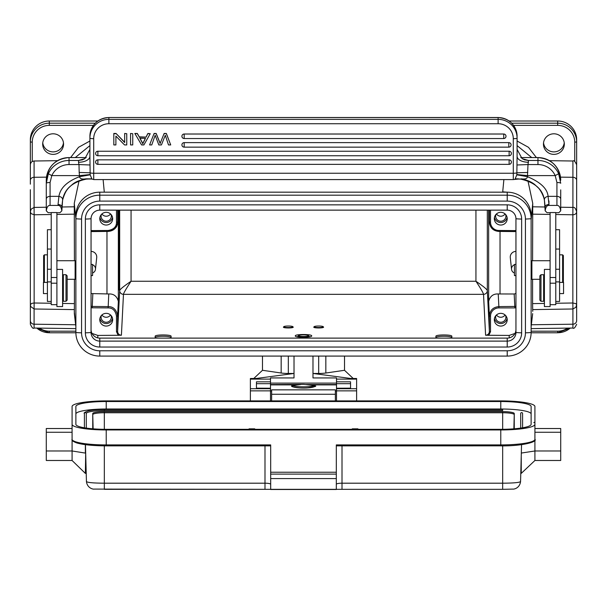 <?xml version="1.0" encoding="UTF-8"?>
<svg xmlns="http://www.w3.org/2000/svg" width="607" height="607" viewBox="0 0 607 607"><rect width="100%" height="100%" fill="white"/><g stroke="black" fill="none" stroke-linecap="round" stroke-linejoin="round"><path stroke-width="0.91" d="M576.65 182.115L576.65 314.031M532.65 313.796L531.125 326.088M544.403 303.439L532.582 303.621L532.741 311.345M532.582 303.621L532.582 279.303M532.582 260.714L532.741 203.36L527.923 180.711M531.428 261.162L531.884 260.714L531.884 279.303L539.851 279.303M531.557 269.303C531.474 258.415 531.375 258.878 531.254 270.684L531.375 278.795L531.884 279.303M503.886 179.581L502.71 191.835L507.111 192.176M531.125 218.558L531.125 324.798M517.088 145.604L531.724 157.562M79.085 180.704L74.259 203.36L75.875 218.558M99.889 192.176L502.71 192.176M75.276 157.562L89.912 145.604M75.875 326.657L74.327 313.607L74.418 303.621L62.597 303.439M74.259 203.36L74.418 260.714M74.418 279.303L74.418 303.621M75.572 261.169L75.116 260.714L75.116 279.303L75.625 278.795L75.746 270.684C75.625 258.878 75.526 258.415 75.443 269.303M75.875 326.088L74.259 311.345M531.125 215.751A23.901 23.574 180 0 0 507.224 192.176L99.776 192.176A23.901 23.574 180 0 0 75.875 215.751L75.875 218.748A23.901 23.574 0 0 1 99.776 195.173L507.224 195.173A23.901 23.574 0 0 1 531.125 218.748L531.125 215.751M525.434 219.066L531.125 218.748L531.125 332.507A23.901 23.574 0 0 1 507.224 356.081L99.776 356.081A23.901 23.574 0 0 1 75.875 332.507L75.875 218.748A15.175 2.496 180 0 0 81.566 219.066A18.21 17.96 0 0 1 99.776 201.107L507.224 201.107A18.21 17.96 0 0 1 525.434 219.066L525.434 332.818A18.21 17.96 0 0 1 507.224 350.785L99.776 350.785A18.21 17.96 0 0 1 81.566 332.818L81.566 219.066M85.359 332.818L85.359 219.066A14.416 14.219 180 0 1 99.776 204.847L507.224 204.847A14.416 14.219 180 0 1 521.641 219.066L521.641 332.818A14.416 14.219 180 0 1 507.224 347.037L99.776 347.037A14.416 14.219 180 0 1 85.359 332.818A15.175 2.496 -0 0 0 91.05 332.507L91.05 218.748A8.726 8.604 0 0 1 99.776 210.143L507.224 210.143A8.726 8.604 0 0 1 515.95 218.748L515.95 332.507A8.726 8.604 0 0 1 507.224 341.111L99.776 341.111A8.726 8.604 0 0 1 91.05 332.507M99.776 347.037L99.776 338.114A8.726 8.604 0 0 1 91.05 329.51M515.95 329.51A8.726 8.604 0 0 1 507.224 338.114L507.224 347.037M99.776 338.114L507.224 338.114M91.05 230.607L108.129 230.478C113.767 229.476 116.552 226.73 116.476 222.245L116.476 210.143M106.225 212.313A6.449 6.358 180 0 0 99.776 218.679A6.449 6.358 180 0 0 106.225 225.038A6.449 6.358 180 0 0 112.674 218.679A6.449 6.358 180 0 0 106.225 212.313M112.545 217.427A6.449 6.358 0 0 1 99.905 217.427M101.415 214.438A5.122 5.053 180 0 0 106.225 221.229A5.122 5.053 180 0 0 111.035 214.438M110.52 213.93A5.122 5.053 0 0 1 101.93 213.93M514.986 333.44L509.129 335.436L485.592 335.239L483.529 294.334L123.471 294.334C123.54 293.204 126.074 288.841 131.059 281.253C123.578 286.383 119.784 289.501 119.678 290.594L119.678 210.143M155.164 338.114L155.164 336.286C154.724 334.51 171.538 334.51 171.098 336.286L171.098 338.114M435.902 338.114L435.902 336.286C435.462 334.51 452.276 334.51 451.836 336.286L451.836 338.114M118.274 335.436L116.476 331.68L117.614 331.498L119.678 290.594A3.794 3.733 2.9 0 0 123.471 294.334L121.408 335.239L97.871 335.436L92.014 333.433M323.167 326.649L323.577 327.12C323.933 328.228 313.417 328.228 313.773 327.12L314.183 326.649A4.553 0.751 180 0 1 318.675 326.027A4.553 0.751 180 0 1 323.167 326.649A4.553 0.751 180 0 1 323.228 326.778A4.553 0.751 180 0 1 318.675 327.53A4.553 0.751 180 0 1 314.123 326.778A4.553 0.751 180 0 1 314.183 326.649M295.298 335.899C294.827 337.72 312.097 337.742 311.702 335.899C312.173 334.07 294.903 334.047 295.298 335.899M292.817 326.649L293.227 327.12C293.583 328.228 283.067 328.228 283.423 327.12L283.833 326.649A4.553 0.751 180 0 1 288.325 326.027A4.553 0.751 180 0 1 292.817 326.649A4.553 0.751 180 0 1 292.877 326.778A4.553 0.751 180 0 1 288.325 327.53A4.553 0.751 180 0 1 283.773 326.778A4.553 0.751 180 0 1 283.833 326.649M292.445 386.098L291.785 385.771L292.506 385.506L297.9 384.884L270.494 384.884M270.494 384.572L303.5 384.383L314.494 385.506L315.116 386.006M298.598 335.55A4.97 0.819 180 0 1 303.5 334.867A4.97 0.819 180 0 1 308.402 335.55A4.97 0.819 180 0 1 308.47 335.686A4.97 0.819 180 0 1 303.5 336.506A4.97 0.819 180 0 1 298.53 335.686A4.97 0.819 180 0 1 298.598 335.55L297.893 336.24A5.691 0.933 0 0 0 297.809 336.399L297.809 336.915L297.809 336.399A5.691 0.933 180 0 0 301.277 337.264M309.191 336.915L309.191 336.399A5.691 0.933 180 0 1 305.723 337.264M309.191 336.399A5.691 0.933 0 0 0 309.107 336.24L308.402 335.55M300.738 384.572L297.9 384.884M336.506 381.826L350.543 381.826L350.543 388.214L350.543 383.692L336.506 383.692L336.506 377.933L312.984 377.933L312.984 356.081M336.506 383.692L336.506 388.214L350.543 388.154M350.543 388.214L336.506 388.214L336.506 400.901M270.494 391.022L271.632 391.022M335.368 391.022L336.506 391.022M253.764 378.502L262.482 370.293L262.482 356.081M262.482 370.293L281.162 373.017A10.812 1.783 0 0 0 288.325 373.464L294.016 373.464L257.118 378.366A3.794 0.622 0 0 1 254.743 378.502L250.388 378.502L250.388 390.862L270.494 390.862L270.494 400.901M270.494 390.862L270.494 377.933L294.016 377.933L294.016 356.081M356.613 400.901L356.613 378.502L352.257 378.502A3.794 0.622 0 0 1 349.882 378.366L312.984 373.472L318.675 373.464A10.812 1.783 0 0 0 325.838 373.017L344.518 370.293L344.518 356.081M344.518 370.293L353.236 378.502M336.506 379.102L356.613 379.102M256.458 388.154L270.494 388.214L256.458 388.214L256.458 383.692L270.494 383.692M250.388 400.901L250.388 390.862M250.388 379.102L270.494 379.102M256.458 388.214L256.458 381.826L270.494 381.826M335.368 394.262L335.368 389.846L271.632 389.846L271.632 394.262L335.368 394.262L335.368 400.901M271.632 400.901L271.632 394.262M335.368 389.846L271.632 389.853M534.919 424.323A34.144 5.622 180 0 1 500.775 429.946L500.775 445.864C522.544 446.206 537.855 441.714 534.919 439.293L534.919 406.523A34.144 5.622 180 0 0 500.775 400.901L106.225 400.901A34.144 5.622 180 0 0 72.081 406.523L72.081 439.293A34.144 5.622 0 0 0 106.225 444.916L270.684 444.916L270.684 472.231L336.316 472.231L336.316 444.916L500.775 444.916A34.144 5.622 0 0 0 534.919 439.293L534.919 421.493A1.138 1.123 180 0 1 533.781 422.616M521.314 453.057L534.919 450.978L534.919 460.485L560.716 460.485L560.716 450.978L534.919 450.978L534.919 432.267L560.716 432.267L560.716 428.519L534.919 428.519M560.716 432.267L560.716 450.978M270.684 478.597L270.684 489.5L336.316 489.5L336.316 474.105L270.684 474.105L270.684 478.597L336.316 478.597M336.316 445.849L500.775 445.849L336.316 445.864L336.316 484.272A5.691 1.085 180 0 1 342.007 483.195L342.007 445.864M336.316 472.231L336.316 474.105M502.672 445.857L502.672 483.195L342.007 483.195L342.007 489.333L502.672 489.333L104.328 489.333L104.328 483.195C93.44 483.126 87.476 482.58 86.437 481.556L86.437 481.563C87.279 488.377 93.486 489.394 94.161 489.098L264.993 489.333L264.993 483.195L104.328 483.195L104.328 445.857M85.686 453.095L85.359 473.384L86.224 473.384M85.359 444.65L85.359 453.095L72.081 450.978L72.081 460.485L85.359 473.384M72.081 421.493L72.081 450.978L46.284 450.978L46.284 460.485L72.081 460.485M46.284 450.978L46.284 428.519L72.081 428.519M270.684 445.849L106.225 445.864C93.243 445.796 83.425 444.825 76.77 442.943C72.954 441.494 71.383 440.28 72.081 439.293L72.081 432.267L46.284 432.267M72.081 424.323A34.144 5.622 180 0 0 106.225 429.946L500.775 429.946M500.775 429.324A30.35 5 0 0 0 531.125 424.323L531.125 406.523A30.35 5 0 0 0 500.775 401.523L106.225 401.523A30.35 5 0 0 0 75.875 406.523L75.875 424.323A30.35 5 0 0 0 106.225 429.324L500.775 429.324M270.684 474.105L270.684 472.231M264.993 445.864L264.993 483.195A5.691 1.085 0 0 1 270.684 484.28L270.684 445.864L106.225 445.864L106.225 429.946M75.875 414.004A30.35 5 180 0 1 106.225 409.012L500.775 409.012A30.35 5 180 0 1 531.125 414.004L531.125 424.323M86.308 428.094L86.308 413.542A0.948 0.933 180 0 0 85.359 412.601A0.948 0.933 180 0 0 84.411 413.542L84.411 427.798M520.692 428.094L520.692 413.542A0.948 0.933 180 0 1 521.641 412.601A0.948 0.933 180 0 1 522.589 413.542L522.589 427.798M86.308 413.542L86.308 413.542A18.02 2.967 180 0 1 104.328 410.575L502.672 410.575L502.672 409.482M93.129 428.83L92.75 414.664A11.579 1.904 180 0 1 104.328 412.752L104.328 411.629L502.672 411.629A11.579 1.904 0 0 1 514.25 413.542L514.25 428.8M104.328 411.629A11.579 1.904 0 0 0 92.75 413.542L92.75 428.8M104.328 429.316L104.328 412.752L502.672 412.752A11.579 1.904 180 0 1 514.25 414.664L513.871 428.83M357.94 429.324L357.94 428.838L352.25 428.838L352.25 429.324M254.75 429.324L254.75 428.838L249.06 428.838L249.06 429.324M521.238 456.123L521.261 473.384L520.776 473.384M521.261 473.05L521.261 471.874M521.261 470.857L521.261 467.458M521.261 463.3L521.261 458.232M520.563 481.563C519.66 488.392 513.636 489.363 512.839 489.098L502.672 489.333L502.672 483.195C513.552 483.126 519.516 482.58 520.563 481.556L521.542 444.665L520.563 481.556M116.476 331.68L116.476 316.148C115.467 310.587 112.682 307.84 108.129 307.916L91.05 307.779M106.225 313.349A6.449 6.358 180 0 0 99.776 319.714A6.449 6.358 180 0 0 106.225 326.073A6.449 6.358 180 0 0 112.674 319.714A6.449 6.358 180 0 0 106.225 313.349M112.545 318.463A6.449 6.358 0 0 1 99.905 318.463M101.415 315.473A5.122 5.053 180 0 0 106.225 322.264A5.122 5.053 180 0 0 111.035 315.473M110.52 314.965A5.122 5.053 0 0 1 101.93 314.965M91.05 293.576L108.767 293.963C113.752 293.72 116.946 296.193 118.35 301.383L118.35 210.143M92.568 264.773A4.431 4.37 0 0 1 92.568 272.991M91.05 275.601L92.568 275.601L92.568 264.409L91.05 264.409L91.05 251.404A5.691 5.615 180 0 1 96.71 257.603L95.458 269.341M91.05 231.586L108.129 231.411C114.541 230.281 117.697 227.162 117.614 222.056L117.614 210.143M108.129 230.478L108.129 231.426C113.653 230.941 116.81 227.989 117.599 222.572L117.614 222.056L116.476 222.245M119.222 210.143L118.851 290.047L118.706 210.143M121.408 335.239C119.109 335.018 117.841 333.774 117.614 331.498L117.614 315.959C116.468 309.638 113.304 306.52 108.129 306.603L91.05 306.436M515.95 231.586L498.886 231.411C493.104 230.857 489.948 227.739 489.386 222.056L490.524 222.245A8.346 8.232 -0 0 0 498.871 230.478L515.95 230.607M500.775 212.313A6.449 6.358 180 0 0 494.326 218.679A6.449 6.358 180 0 0 500.775 225.038A6.449 6.358 180 0 0 507.224 218.679A6.449 6.358 180 0 0 500.775 212.313M515.95 306.436L498.871 306.603L498.233 293.963C493.248 293.72 490.054 296.193 488.65 301.383L489.386 315.959L489.386 331.498C489.159 333.774 487.891 335.018 485.592 335.239M498.233 293.963L514.175 293.985L514.812 306.603L514.812 307.916L498.871 307.916L498.871 306.603C493.104 307.165 489.948 310.276 489.386 315.959L490.524 316.148A8.346 8.232 -0 0 1 498.871 307.916M515.95 293.545L514.175 293.985M515.95 275.601L514.433 275.601L514.433 264.409L515.95 264.409L515.95 251.404A5.691 5.615 180 0 0 510.29 257.603L511.542 269.341A4.431 4.37 0 0 1 514.433 264.773M514.433 272.991A4.431 4.37 0 0 1 511.542 269.341M515.95 307.779L514.812 307.916M490.524 316.148L490.524 331.68L488.726 335.436M500.775 313.349A6.449 6.358 180 0 0 494.326 319.714A6.449 6.358 180 0 0 500.775 326.073A6.449 6.358 180 0 0 507.224 319.714A6.449 6.358 180 0 0 500.775 313.349M475.941 210.143L475.941 281.253C480.714 288.477 483.24 292.84 483.529 294.334A3.794 3.733 -2.9 0 0 487.322 290.594C486.996 289.327 483.202 286.216 475.941 281.253L131.059 281.253L131.059 210.143M507.095 318.463A6.449 6.358 0 0 1 494.455 318.463M495.965 315.473A5.122 5.053 180 0 0 500.775 322.264A5.122 5.053 180 0 0 505.585 315.473M505.07 314.965A5.122 5.053 0 0 1 496.48 314.965M507.095 217.427A6.449 6.358 0 0 1 494.455 217.427M495.965 214.438A5.122 5.053 180 0 0 500.775 221.229A5.122 5.053 180 0 0 505.585 214.438M505.07 213.93A5.122 5.053 0 0 1 496.48 213.93M30.35 189.703L30.35 211.858L31.124 209.172L34.091 207.419L34.144 214.779L31.124 213.634L30.35 211.858L30.35 324.244C31.943 327.719 33.188 328.986 34.091 328.038L34.091 324.206A3.794 3.619 180 0 1 30.35 320.587L30.35 320.587M30.35 304.668L30.35 299.342L30.35 304.668L31.814 303.356L34.144 302.999L34.091 308.986L30.745 306.581L30.35 304.668M30.35 184.164L30.35 139.716A18.969 18.711 180 0 1 49.319 121.005L97.833 121.005M63.469 142.835A10.433 10.289 0 0 1 42.756 142.835M509.167 121.005L557.681 121.005A18.969 18.711 180 0 1 576.65 139.716L576.65 178.572M576.65 324.244C575.057 327.719 573.812 328.986 572.909 328.038L572.909 324.206A3.794 3.619 0 0 0 576.65 320.587C576.65 325.435 576.65 325.435 576.65 320.587L576.65 304.668L575.876 307.279L572.909 308.986L572.856 302.999L575.876 303.652L576.65 304.668L576.65 165.119M564.244 142.835A10.433 10.289 0 0 1 543.531 142.835M553.888 154.375A10.433 10.289 180 0 0 564.32 144.087A10.433 10.289 180 0 0 553.888 133.798A10.433 10.289 180 0 0 543.455 144.087A10.433 10.289 180 0 0 553.888 154.375M53.113 133.798A10.433 10.289 180 0 0 42.68 144.087A10.433 10.289 180 0 0 53.113 154.375A10.433 10.289 180 0 0 63.545 144.087A10.433 10.289 180 0 0 53.113 133.798M576.65 180.34A3.794 3.058 180 0 0 572.909 177.282L572.909 207.419C574.472 206.957 575.717 208.436 576.65 211.858C576.377 213.672 575.117 214.65 572.856 214.779L572.909 207.419L560.716 207.23M435.902 337.553L435.902 337.553A7.967 1.313 180 0 1 443.869 336.24A7.967 1.313 180 0 1 451.836 337.553M155.164 337.553L155.164 337.553A7.967 1.313 180 0 1 163.131 336.24A7.967 1.313 180 0 1 171.098 337.553M56.906 269.402L62.597 269.402L62.597 306.581L56.906 306.581L56.906 212.556L51.216 212.556L51.216 304.684L56.906 304.684M51.216 229.719L47.422 229.719L47.422 301.444L51.216 301.444M66.011 274.713L63.356 274.713L63.356 301.269L66.011 301.269L66.011 274.713L67.149 275.851L67.149 300.131L66.011 301.269M56.906 277.505L51.216 277.505M51.216 212.708L48.181 212.708L46.284 210.819C46.853 207.063 48.12 205.265 50.078 205.424L58.044 205.424C60.002 205.265 61.269 207.063 61.838 210.819L59.941 212.708L56.906 212.708M61.838 210.819L62.604 200.052C64.448 189.035 72.408 182.047 86.482 179.08A26.556 26.473 0 0 1 88.394 179.012L91.71 179.019M58.044 205.424L58.044 204.513A3.794 2.504 0 0 1 61.838 207.01L62.62 199.976C65.67 189.703 68.166 188.261 72.59 184.262C76.019 181.455 80.648 179.733 86.482 179.095L91.331 178.815M58.044 204.513L58.917 196.349C60.305 187.942 67.187 181.387 79.57 176.675L90.17 174.824L90.026 164.99L78.993 164.558L78.531 162.266A11.381 5.994 180 0 0 89.912 156.272L90.026 164.99M50.078 205.424L50.078 182.517L51.792 175.605L48.348 173.739L46.284 183.253L46.284 210.819M46.284 189.877L46.284 180.271A22.763 22.694 0 0 1 69.046 157.577L69.046 164.558L78.993 164.558L79.183 172.456L90.071 172.798A3.794 0.622 -0 0 0 93.706 173.245L93.706 138.692A15.175 14.97 0 0 1 108.881 123.729L498.119 123.729A15.175 14.97 0 0 1 513.294 138.692A3.794 0.622 0 0 0 517.088 138.07L517.088 156.272L517.088 138.07A18.969 18.711 0 0 0 498.119 119.359L498.119 117.546A18.969 18.711 0 0 1 517.088 136.256C515.958 124.852 509.63 118.6 498.119 117.5L108.881 117.5L108.881 123.729M50.078 182.517A3.794 0.736 180 0 0 46.284 183.253L46.284 180.271C47.634 166.477 55.222 158.913 69.046 157.562L86.27 157.562M515.244 179.019L518.606 178.875L515.669 178.815M521.102 178.837C525.199 179.391 527.308 178.67 527.43 176.675C540.534 182.153 547.415 188.709 548.083 196.349C545.503 196.888 544.274 198.117 544.396 200.052L545.162 207.01A3.794 2.504 0 0 1 548.956 204.513L548.956 205.424C546.998 205.265 545.731 207.063 545.162 210.819L544.396 200.052C542.787 189.316 534.828 182.32 520.518 179.08A26.556 26.473 180 0 0 518.606 179.012L515.214 179.057M515.017 179.148L516.83 174.824L527.43 176.675L528.007 164.558L516.974 164.99L516.83 174.824M513.294 179.558L513.294 173.245A3.794 0.622 0 0 0 516.929 172.798L527.817 172.456M516.853 174.535L527.536 175.605L555.208 175.605L556.923 182.517A3.794 0.736 0 0 1 560.716 183.253L558.652 173.739L555.208 175.605A18.969 18.908 0 0 0 537.954 164.558L528.007 164.558L528.469 160.476L524.539 159.816M516.974 164.99L517.088 156.272A11.381 5.994 0 0 0 528.469 162.266M126.757 133.707L124.67 133.457L126.757 133.707L126.757 144.929L124.526 144.929L115.899 136.12L115.899 144.929L113.812 144.929L113.812 133.457L116.043 133.457L124.67 142.281M115.899 136.12L115.899 144.678M130.566 133.457L132.743 133.707L130.566 133.457M160.172 143.328L164.14 133.457L160.172 143.328L156.196 133.457L154.102 133.457L149.595 144.929L154.102 133.457M164.14 133.457L166.364 133.457L170.719 144.929L168.488 144.929L165.294 135.278L161.432 144.929L158.806 144.929L155.172 135.278L151.78 144.929L149.595 144.929M97.879 159.838A2.276 2.246 180 0 0 95.603 162.084A2.276 2.246 180 0 0 97.879 164.33L97.879 159.838L509.121 159.838A2.276 2.246 180 0 1 511.398 162.084A2.276 2.246 180 0 1 509.121 164.33L509.121 159.838M97.879 151.226L97.879 155.749A2.276 2.246 180 0 1 95.603 153.472A2.276 2.246 180 0 1 97.879 151.226L509.121 151.226A2.276 2.246 180 0 1 511.398 153.472A2.276 2.246 180 0 1 509.121 155.718L509.121 151.226M184.187 142.622L184.187 147.114A2.276 2.246 180 0 1 181.91 144.868A2.276 2.246 180 0 1 184.187 142.622L508.795 142.622A2.276 2.246 180 0 1 511.071 144.868A2.276 2.246 180 0 1 508.795 147.114L508.795 142.622M184.187 134.018L184.187 138.51A2.276 2.246 180 0 1 181.91 136.264A2.276 2.246 180 0 1 184.187 134.018L503.727 134.018A2.276 2.246 180 0 1 506.003 136.264A2.276 2.246 180 0 1 503.727 138.51L503.727 134.018M146.112 136.856L147.918 133.457L150.225 133.707L143.912 144.929L141.568 144.929L134.853 133.457L137.326 133.457L139.238 136.856L146.112 137.106L147.918 133.457M90.17 174.824L91.983 179.148M91.346 179.012L91.794 179.065M79.183 172.456L79.464 175.605L90.147 174.535M69.046 164.558A18.969 18.908 0 0 0 51.792 175.605L79.464 175.605L79.57 176.675C79.836 178.724 81.937 179.444 85.891 178.837L91.422 178.853M85.891 178.837L91.391 178.845M46.284 199.149A3.794 2.8 180 0 1 50.078 196.349L58.917 196.349C61.519 196.911 62.749 198.14 62.604 200.052L62.62 199.976M89.912 149.383L84.919 158.617L78.531 160.476L78.531 162.266M498.119 117.546L108.881 117.5C97.363 118.6 91.042 124.852 89.912 136.256L89.912 156.272M78.637 160.476L82.461 159.816M517.088 137.402L517.088 149.383M537.954 164.558L537.954 160.476L528.469 160.476L522.081 158.617L517.088 149.375L517.088 156.272M560.716 189.877L560.716 210.819L558.819 212.708L555.784 212.708M560.716 200.12L560.716 205.849M560.716 210.819C560.147 207.063 558.88 205.265 556.923 205.424L556.923 182.517M548.956 205.424L556.923 205.424M550.094 212.708L547.059 212.708L545.162 210.819M550.094 269.402L544.403 269.402L544.403 306.581L550.094 306.581L550.094 212.556L555.784 212.556L555.784 304.684L550.094 304.684M555.784 301.444L559.578 301.444L559.578 229.719L555.784 229.719M543.644 301.269L543.644 274.713L540.989 274.713L540.989 301.269L543.644 301.269M540.989 274.713L539.851 275.851L539.851 300.131L540.989 301.269M550.094 277.505L555.784 277.505M559.578 293.591L563.562 293.591L563.562 282.399L559.578 282.399M562.613 282.399L562.613 254.834L559.578 254.834M562.613 254.834L563.372 255.593L563.372 282.399M548.956 200.932L548.956 204.513L548.083 196.349L556.923 196.349A3.794 2.8 0 0 1 560.716 199.081A3.794 2.8 0 0 1 560.716 199.149M124.67 133.707L124.67 142.531L116.043 133.457M113.812 133.707L116.043 133.707M130.566 133.707L130.566 144.929L132.743 144.929L132.743 133.707M164.14 133.707L166.364 133.457M166.364 133.707L170.719 144.929M154.102 133.707L156.196 133.457M156.196 133.707L160.172 143.578M95.603 153.472A2.276 2.276 0 0 0 97.879 155.749L509.121 155.749A2.276 2.276 0 0 0 511.398 153.472M147.918 133.707L150.225 133.707M134.853 133.707L137.326 133.457M137.326 133.707L139.238 136.856M139.238 137.106L146.112 137.106M145.483 138.313L142.797 143.753L139.913 138.313L145.483 138.313M145.346 138.313L142.797 143.502L139.913 138.062M47.422 282.399L43.438 282.399L43.438 293.591L47.422 293.591M43.628 282.399L43.628 255.593L44.387 254.834L44.387 282.399M75.875 332.742L49.319 332.773L49.319 331.187A17.072 16.837 0 0 1 39.485 328.114M49.319 331.187L75.875 331.187M531.125 331.187L557.681 331.187L557.681 332.773L531.125 332.742M567.515 328.114A17.072 16.837 0 0 1 557.681 331.187M531.125 332.773L557.681 332.773L570.246 328.076A18.969 18.711 0 0 1 557.681 332.742M531.125 219.954L532.741 203.36M104.29 192.176L103.114 179.581M75.875 324.798L75.875 219.954M99.776 201.107L99.776 192.176M507.224 201.107L507.224 192.176M99.776 356.081L99.776 350.785M81.566 332.818A15.175 2.496 180 0 1 75.875 332.507M525.434 332.818A15.175 2.496 0 0 0 531.125 332.507M507.224 350.785L507.224 356.081M91.05 218.748A15.175 2.496 180 0 1 85.359 219.066M99.776 210.143L99.776 204.847M507.224 210.143L507.224 204.847M515.95 218.748A15.175 2.496 0 0 0 521.641 219.066M515.95 332.507A15.175 2.496 0 0 0 521.641 332.818M509.129 335.436L509.265 337.879M97.735 337.879L97.871 335.436M292.506 385.506A11.548 1.904 -0 0 0 303.5 386.826A11.548 1.904 -0 0 0 314.494 385.506M270.494 383.108L336.506 383.108M306.262 384.572L336.506 384.572M281.162 373.017L281.162 356.081M288.325 373.464L288.325 356.081M318.675 373.464L318.675 356.081M325.838 373.017L325.838 356.081M356.613 388.723L336.506 388.723M356.613 390.862L336.506 390.862M250.388 388.723L270.494 388.723M336.506 384.884L309.1 384.884M336.316 445.864L336.316 484.272M86.437 481.563L85.458 444.665L86.437 481.556M106.225 401.523L106.225 409.012M500.775 401.523L500.775 409.012M104.328 410.575L104.328 409.467L502.672 409.467M502.672 429.316L502.672 411.629M292.384 386.242A11.116 1.829 -0 0 0 303.614 388.032A11.116 1.829 -0 0 0 314.616 386.204M92.188 307.916L92.825 293.985M106.969 231.426L106.969 293.985M92.188 230.478L92.188 231.426L108.129 231.426M116.476 316.148L117.614 315.959L118.35 301.383M117.599 222.572L117.614 222.056M108.129 307.916L108.767 293.963M498.871 230.478L498.871 231.426C493.339 230.941 490.183 227.982 489.394 222.549L489.386 210.143M490.524 222.245L490.524 210.143M514.812 230.478L514.812 231.426L498.871 231.411M489.386 222.056L489.401 222.572M488.65 210.143L488.65 301.383M500.031 231.426L500.031 293.985M490.524 331.68L489.386 331.498L487.322 290.594L487.322 210.143M34.091 161.007L34.091 177.282A3.794 3.058 180 0 0 30.35 180.34L30.35 164.8C30.585 162.501 31.837 161.234 34.091 161.007L57.544 160.68M46.504 177.145L34.091 177.282L34.091 207.419L46.284 207.23M74.342 206.797L61.838 206.995M51.216 303.257L34.144 302.999L34.144 214.779L51.216 214.514M56.906 214.43L74.418 214.157M75.647 324.76L34.091 324.206L34.091 308.986L74.342 309.608M32.247 161.515L32.247 142.213L30.35 141.901L30.35 139.716M32.247 142.213A17.072 16.837 0 0 1 49.319 125.376L49.319 123.191A18.969 18.711 180 0 0 30.35 141.901M95.269 123.191L49.319 123.191L49.319 121.005M49.319 332.742A18.969 18.711 0 0 1 36.777 328.076L49.319 332.773L75.875 332.773M557.681 121.005L557.681 123.191A18.969 18.711 0 0 1 576.65 141.901L574.753 142.213A17.072 16.837 0 0 0 557.681 125.376L513.575 125.376M511.731 123.191L557.681 123.191L557.681 125.376M93.425 125.376L49.319 125.376M574.753 161.515L574.753 142.213M517.088 141.014L528.477 147.319L536.383 157.562M70.617 157.562L78.523 147.319L89.912 141.014M560.496 177.145L572.909 177.282L572.909 161.007C573.812 160.058 575.057 161.325 576.65 164.8M545.162 206.995L532.658 206.797M532.582 214.157L550.094 214.43M555.784 214.514L572.856 214.779L572.856 302.999L555.784 303.257M532.658 309.608L572.909 308.986L572.909 324.206L531.353 324.76M51.216 281.898L47.422 281.898M56.906 283.196L51.216 283.196M515.715 178.792L520.518 179.095L515.654 179.012M513.294 138.692L513.294 173.245L93.706 173.245L93.706 179.581L513.294 179.581L518.606 179.027M93.706 179.558L91.285 178.792M48.348 173.739A22.763 22.694 0 0 1 69.046 160.476L78.531 160.476M498.119 123.729L498.119 119.359L108.881 119.359A18.969 18.711 0 0 0 89.912 138.07A3.794 0.622 0 0 0 93.706 138.692M89.912 136.256A18.969 18.711 0 0 1 108.881 117.546M558.652 173.739A22.763 22.694 0 0 0 537.954 160.476L537.954 157.577L520.738 157.577M86.262 157.577L69.046 157.577M537.954 157.562L537.954 157.577A22.763 22.694 0 0 1 560.716 180.271C559.366 166.477 551.778 158.913 537.954 157.562L520.73 157.562M559.578 281.898L555.784 281.898M559.578 269.227L555.784 269.227M559.578 249.052L555.784 249.052M550.094 283.196L555.784 283.196M51.216 249.052L47.422 249.052M51.216 269.227L47.422 269.227M531.125 326.657L532.673 313.607M84.411 413.542L84.411 413.542C83.432 413.018 84.821 412.115 88.576 410.825C92.53 409.945 97.78 409.49 104.328 409.467M534.919 460.485L521.254 473.384M315.253 385.908C316.953 386.196 314.418 386.864 307.658 387.911C297.969 388.632 290.063 386.545 291.747 385.893M91.05 231.601L92.188 231.426M515.95 231.601L514.812 231.426M34.091 328.038L75.875 328.622M30.35 279.114L30.35 274.925M572.909 161.007L549.456 160.68M572.909 328.038L531.125 328.622M67.149 279.303L75.116 279.303M56.906 260.714L75.116 260.714M62.597 297.096L63.356 297.096M62.597 278.886L63.356 278.886M86.482 179.095L88.394 179.027M84.919 158.617L82.173 159.945M520.518 179.095C525.647 179.482 530.283 181.212 534.41 184.262L538.227 187.791C539.532 188.815 543.311 194.657 544.38 199.976M522.081 158.617L524.827 159.945M544.403 297.096L543.644 297.096M544.403 278.886L543.644 278.886M550.094 260.714L531.884 260.714M95.603 162.084A2.276 2.276 0 0 0 97.879 164.36L509.121 164.36A2.276 2.276 0 0 0 511.398 162.084M181.91 144.868A2.276 2.276 0 0 0 184.187 147.144L508.795 147.144A2.276 2.276 0 0 0 511.071 144.868M181.91 136.264A2.276 2.276 0 0 0 184.187 138.54L503.727 138.54A2.276 2.276 0 0 0 506.003 136.264M44.387 254.834L47.422 254.834"/></g></svg>

